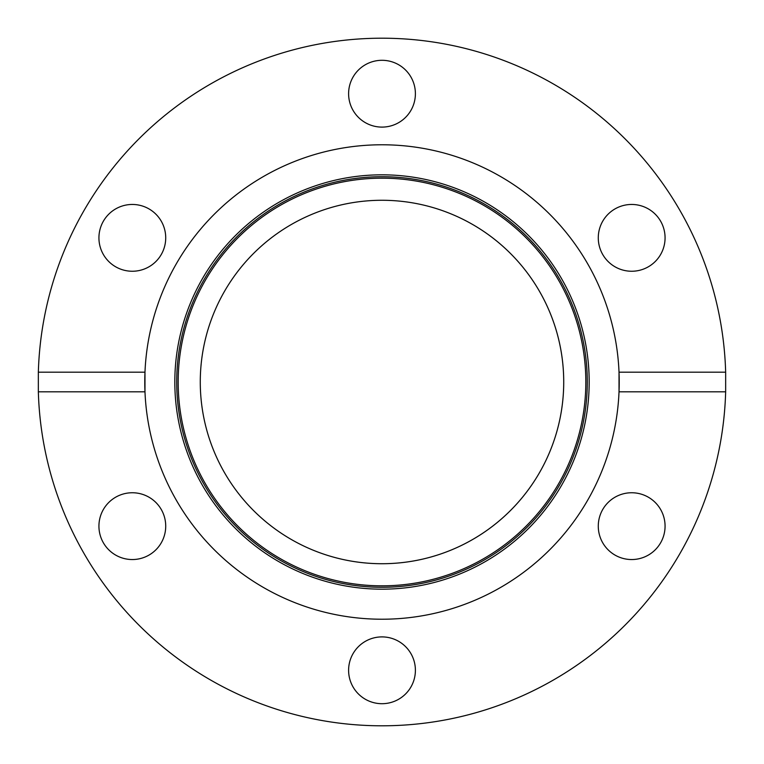 <?xml version="1.0" encoding="UTF-8"?>
<svg xmlns="http://www.w3.org/2000/svg" width="764" height="764" viewBox="0 0 764 764"><rect width="100%" height="100%" fill="white"/><g stroke="black" fill="none" stroke-linecap="round" stroke-linejoin="round"><path stroke-width="1.15" d="M382 563.727A181.727 181.727 0 0 1 200.273 382A181.727 181.727 0 0 1 382 200.273A181.727 181.727 0 0 1 563.727 382A181.727 181.727 0 0 1 382 563.727M415.396 670.305A33.396 33.396 0 0 0 382 636.899A33.396 33.396 0 0 0 348.604 670.305A33.396 33.396 0 0 0 382 703.701A33.396 33.396 0 0 0 415.396 670.305M165.721 526.148A33.396 33.396 0 0 0 132.325 492.751A33.396 33.396 0 0 0 98.928 526.148A33.396 33.396 0 0 0 132.325 559.544A33.396 33.396 0 0 0 165.721 526.148M132.325 204.456A33.396 33.396 0 0 0 98.928 237.852A33.396 33.396 0 0 0 132.325 271.249A33.396 33.396 0 0 0 165.721 237.852A33.396 33.396 0 0 0 132.325 204.456M415.396 93.695A33.396 33.396 0 0 0 382 60.299A33.396 33.396 0 0 0 348.604 93.695A33.396 33.396 0 0 0 382 127.101A33.396 33.396 0 0 0 415.396 93.695M665.072 237.852A33.396 33.396 0 0 0 631.675 204.456A33.396 33.396 0 0 0 598.279 237.852A33.396 33.396 0 0 0 631.675 271.249A33.396 33.396 0 0 0 665.072 237.852M382 585.826A203.826 203.826 0 0 1 178.174 382A203.826 203.826 0 0 1 382 178.174A203.826 203.826 0 0 1 585.826 382A203.826 203.826 0 0 1 382 585.826M725.657 372.173L619.021 372.173A237.222 237.222 0 0 1 382 619.222A237.222 237.222 0 0 1 144.979 391.827L144.979 372.173A237.222 237.222 0 0 1 382 144.778A237.222 237.222 0 0 1 619.021 372.173L619.021 391.827L725.657 391.827L725.657 372.173A343.8 343.8 0 0 0 382 38.2A343.8 343.8 0 0 0 38.343 372.173L144.979 372.173A237.222 237.222 0 0 0 144.979 391.827L38.343 391.827A343.8 343.8 0 0 0 382 725.8A343.8 343.8 0 0 0 725.657 391.827M631.675 492.751A33.396 33.396 0 0 0 598.279 526.148A33.396 33.396 0 0 0 631.675 559.544A33.396 33.396 0 0 0 665.072 526.148A33.396 33.396 0 0 0 631.675 492.751M38.343 391.827L38.343 372.173M318.349 552.21A181.727 181.727 0 0 0 552.21 445.651A181.727 181.727 0 0 0 445.651 211.79M382 174.822A207.178 207.178 0 0 1 589.178 382A207.178 207.178 0 0 1 382 589.178A207.178 207.178 0 0 1 174.822 382A207.178 207.178 0 0 1 382 174.822M382 587.287A205.287 205.287 0 0 0 587.287 382A205.287 205.287 0 0 0 382 176.713A205.287 205.287 0 0 0 176.713 382A205.287 205.287 0 0 0 382 587.287"/></g></svg>
